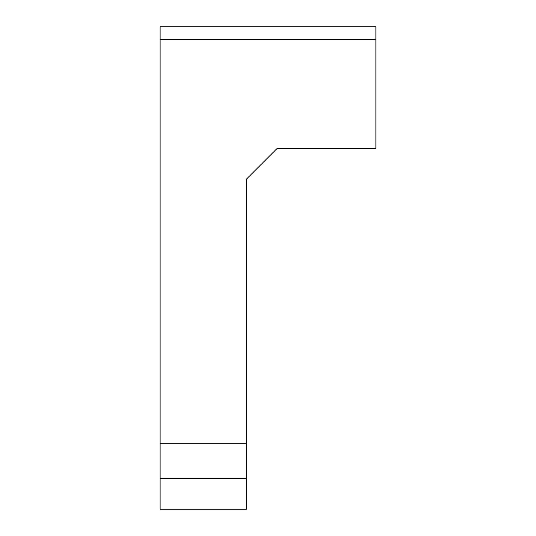 <?xml version="1.0" encoding="UTF-8"?>
<svg xmlns="http://www.w3.org/2000/svg" width="536" height="536" viewBox="0 0 536 536"><rect width="100%" height="100%" fill="white"/><g stroke="black" fill="none" stroke-linecap="round" stroke-linejoin="round"><path stroke-width="0.8" d="M246.419 443.185L246.419 179.138L276.884 148.666L375.904 148.666L375.904 26.8L160.096 26.8L160.096 443.185L246.419 443.185L246.419 478.735L160.096 478.735L160.096 443.185M160.096 478.735L160.096 509.2L246.419 509.2L246.419 478.735M375.904 39.497L160.096 39.497"/></g></svg>
